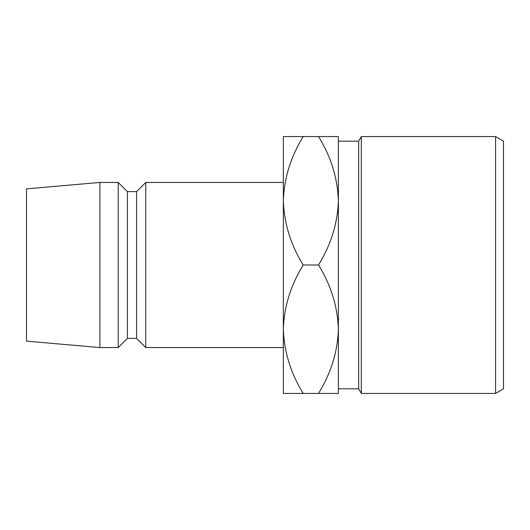 <?xml version="1.0" encoding="UTF-8"?>
<svg xmlns="http://www.w3.org/2000/svg" width="530" height="530" viewBox="0 0 530 530"><rect width="100%" height="100%" fill="white"/><g stroke="black" fill="none" stroke-linecap="round" stroke-linejoin="round"><path stroke-width="0.79" d="M495.557 136.574L503.5 141.166L503.5 388.834L495.557 393.426L495.557 136.574L361.314 136.574L361.314 393.426L358.671 388.834L358.671 141.166L361.314 136.574M495.557 393.426L361.314 393.426M358.671 141.166L338.385 141.166L338.385 388.834L358.671 388.834M283.345 347.561L283.345 329.209C284.106 306.658 290.725 285.253 303.213 265C290.798 245.006 284.173 223.607 283.345 200.79L283.345 182.439L145.75 182.439L145.75 347.561L283.345 347.561M145.75 347.561L136.574 338.385L136.574 191.615L145.75 182.439M136.574 191.615L127.405 191.615L118.23 182.439L99.885 182.439L99.885 347.561L118.23 347.561L118.23 182.439M136.574 338.385L127.405 338.385L127.405 191.615M127.405 338.385L118.23 347.561M99.885 347.561L26.5 341.134L26.5 188.865L99.885 182.439M283.345 200.79C284.106 178.232 290.725 156.834 303.213 136.574L283.345 136.574L283.345 393.426L303.213 393.426C290.798 373.431 284.173 352.026 283.345 329.209M338.385 200.79C337.557 177.974 330.939 156.569 318.517 136.574L338.385 136.574L338.385 200.79C337.623 223.342 331.005 244.747 318.517 265C330.939 284.994 337.557 306.393 338.385 329.209L338.385 393.426L303.213 393.426M338.385 329.209C337.623 351.768 331.005 373.166 318.517 393.426M318.517 265L303.213 265M318.517 136.574L303.213 136.574"/></g></svg>
